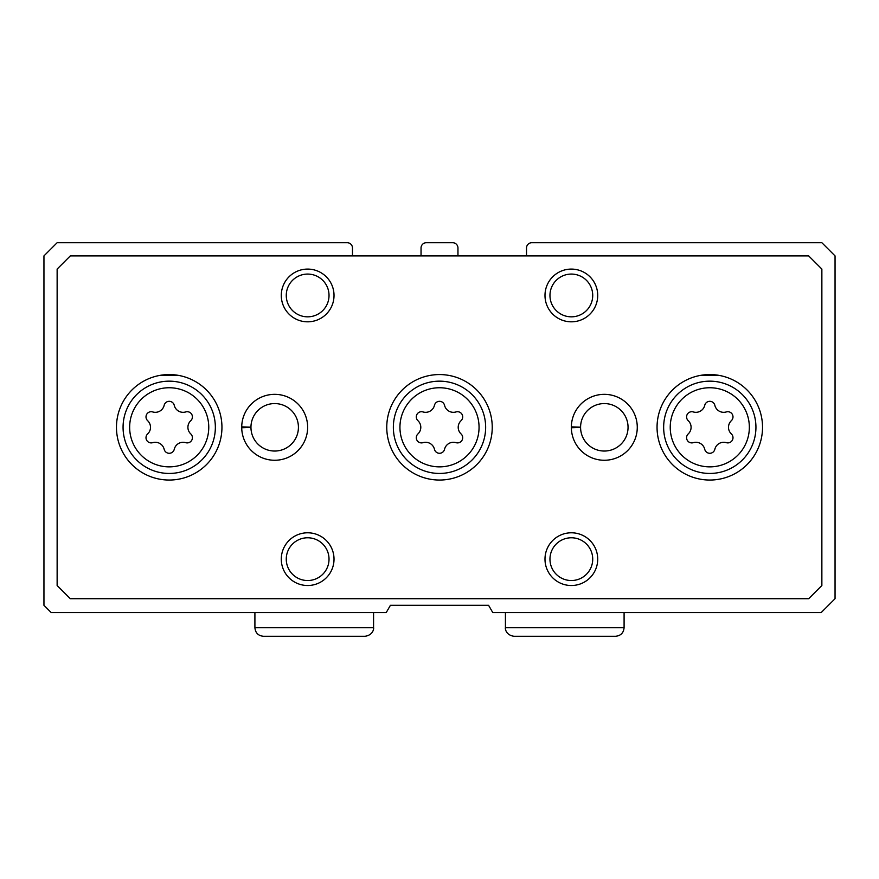 <?xml version="1.0" encoding="UTF-8"?>
<svg xmlns="http://www.w3.org/2000/svg" width="879" height="879" viewBox="0 0 879 879"><rect width="100%" height="100%" fill="white"/><g stroke="black" fill="none" stroke-linecap="round" stroke-linejoin="round"><path stroke-width="1.32" d="M352.479 247.988L352.479 255.899L352.479 247.988A5.274 5.274 0 0 0 347.205 242.714L57.135 242.714L43.95 255.899L43.95 605.301L51.202 612.553L386.233 612.553L390.419 605.301L488.581 605.301L492.767 612.553L821.206 612.553L835.05 598.709L835.05 255.899L821.865 242.714L531.795 242.714A5.274 5.274 0 0 0 526.521 247.988L526.521 255.899L526.521 247.988M261.502 242.714L347.205 242.714L261.502 242.714M457.959 255.899L457.959 247.988A5.274 5.274 0 0 0 452.685 242.714L426.315 242.714A5.274 5.274 0 0 0 421.041 247.988L421.041 255.899M221.947 427.304A52.74 52.74 0 0 0 142.837 381.629A52.74 52.74 0 0 0 142.837 472.979A52.74 52.74 0 0 0 221.947 427.304M762.532 427.304A52.74 52.74 0 0 0 683.422 381.629A52.74 52.74 0 0 0 683.422 472.979A52.74 52.74 0 0 0 762.532 427.304M492.24 427.304A52.74 52.74 0 0 0 413.13 381.629A52.74 52.74 0 0 0 413.13 472.979A52.74 52.74 0 0 0 492.24 427.304M241.725 426.853A32.962 32.962 0 0 0 241.725 427.754L250.954 427.436A23.733 23.733 0 0 0 286.587 447.84A23.733 23.733 0 0 0 286.587 406.768A23.733 23.733 0 0 0 250.954 427.172L241.725 426.853A32.962 32.962 0 0 1 291.301 398.835A32.962 32.962 0 0 1 291.301 455.772A32.962 32.962 0 0 1 241.725 427.754A32.962 32.962 0 0 0 291.301 455.772A32.962 32.962 0 0 0 291.301 398.835A32.962 32.962 0 0 0 241.725 426.853M571.35 426.853A32.962 32.962 0 0 0 571.35 427.754L580.579 427.436A23.733 23.733 0 0 0 616.212 447.84A23.733 23.733 0 0 0 616.212 406.768A23.733 23.733 0 0 0 580.579 427.172L571.35 426.853A32.962 32.962 0 0 1 620.926 398.835A32.962 32.962 0 0 1 620.926 455.772A32.962 32.962 0 0 1 571.35 427.754A32.962 32.962 0 0 0 620.926 455.772A32.962 32.962 0 0 0 620.926 398.835A32.962 32.962 0 0 0 571.35 426.853M334.02 559.154A26.37 26.37 0 0 0 294.465 536.322A26.37 26.37 0 0 0 294.465 581.986A26.37 26.37 0 0 0 334.02 559.154M597.72 559.154A26.37 26.37 0 0 0 558.165 536.322A26.37 26.37 0 0 0 558.165 581.986A26.37 26.37 0 0 0 597.72 559.154M334.02 295.454A26.37 26.37 0 0 0 294.465 272.622A26.37 26.37 0 0 0 294.465 318.286A26.37 26.37 0 0 0 334.02 295.454M597.72 295.454A26.37 26.37 0 0 0 558.165 272.622A26.37 26.37 0 0 0 558.165 318.286A26.37 26.37 0 0 0 597.72 295.454M57.135 269.084L57.135 585.524L70.32 598.709L808.68 598.709L821.865 585.524L821.865 269.084L808.68 255.899L70.32 255.899L57.135 269.084M717.89 375.19L701.695 375.19M177.305 375.19L161.11 375.19M592.721 295.454A21.371 21.371 0 0 0 560.659 276.94A21.371 21.371 0 0 0 560.659 313.968A21.371 21.371 0 0 0 592.721 295.454M329.021 295.454A21.371 21.371 0 0 0 296.959 276.94A21.371 21.371 0 0 0 296.959 313.968A21.371 21.371 0 0 0 329.021 295.454M592.721 559.154A21.371 21.371 0 0 0 560.659 540.64A21.371 21.371 0 0 0 560.659 577.668A21.371 21.371 0 0 0 592.721 559.154M329.021 559.154A21.371 21.371 0 0 0 296.959 540.64A21.371 21.371 0 0 0 296.959 577.668A21.371 21.371 0 0 0 329.021 559.154M423.008 411.943A5.186 5.186 0 0 0 417.954 420.7A9.087 9.087 0 0 1 417.954 433.907A5.186 5.186 0 0 0 423.008 442.664A9.087 9.087 0 0 1 434.446 449.268A5.186 5.186 0 0 0 444.554 449.268A9.087 9.087 0 0 1 455.992 442.664A5.186 5.186 0 0 0 461.046 433.907A9.087 9.087 0 0 1 461.046 420.7A5.186 5.186 0 0 0 455.992 411.943A9.087 9.087 0 0 1 444.554 405.34A5.186 5.186 0 0 0 434.446 405.34A9.087 9.087 0 0 1 423.008 411.943M485.647 427.304A46.147 46.147 0 0 0 416.426 387.342A46.147 46.147 0 0 0 416.426 467.265A46.147 46.147 0 0 0 485.647 427.304A46.147 46.147 0 0 0 416.426 387.342A46.147 46.147 0 0 0 416.426 467.265A46.147 46.147 0 0 0 485.647 427.304M693.3 411.943A5.186 5.186 0 0 0 688.246 420.7A9.087 9.087 0 0 1 688.246 433.907A5.186 5.186 0 0 0 693.3 442.664A9.087 9.087 0 0 1 704.738 449.268A5.186 5.186 0 0 0 714.847 449.268A9.087 9.087 0 0 1 726.285 442.664A5.186 5.186 0 0 0 731.339 433.907A9.087 9.087 0 0 1 731.339 420.7A5.186 5.186 0 0 0 726.285 411.943A9.087 9.087 0 0 1 714.847 405.34A5.186 5.186 0 0 0 704.738 405.34A9.087 9.087 0 0 1 693.3 411.943M755.94 427.304A46.147 46.147 0 0 0 686.719 387.342A46.147 46.147 0 0 0 686.719 467.265A46.147 46.147 0 0 0 755.94 427.304M152.715 411.943A5.186 5.186 0 0 0 147.661 420.7A9.087 9.087 0 0 1 147.661 433.907A5.186 5.186 0 0 0 152.715 442.664A9.087 9.087 0 0 1 164.153 449.268A5.186 5.186 0 0 0 174.262 449.268A9.087 9.087 0 0 1 185.7 442.664A5.186 5.186 0 0 0 190.754 433.907A9.087 9.087 0 0 1 190.754 420.7A5.186 5.186 0 0 0 185.7 411.943A9.087 9.087 0 0 1 174.262 405.34A5.186 5.186 0 0 0 164.153 405.34A9.087 9.087 0 0 1 152.715 411.943M215.355 427.304A46.147 46.147 0 0 0 146.134 387.342A46.147 46.147 0 0 0 146.134 467.265A46.147 46.147 0 0 0 215.355 427.304M580.579 427.172A23.733 23.733 0 0 1 616.212 406.768A23.733 23.733 0 0 1 616.212 447.84A23.733 23.733 0 0 1 580.579 427.436L571.35 427.754M250.954 427.172A23.733 23.733 0 0 1 286.587 406.768A23.733 23.733 0 0 1 286.587 447.84A23.733 23.733 0 0 1 250.954 427.436L241.725 427.754M479.055 427.304A39.555 39.555 0 0 0 419.722 393.045A39.555 39.555 0 0 0 419.722 461.563A39.555 39.555 0 0 0 479.055 427.304M749.347 427.304A39.555 39.555 0 0 0 690.015 393.045A39.555 39.555 0 0 0 690.015 461.563A39.555 39.555 0 0 0 749.347 427.304M208.762 427.304A39.555 39.555 0 0 0 149.43 393.045A39.555 39.555 0 0 0 149.43 461.563A39.555 39.555 0 0 0 208.762 427.304M624.09 627.716L505.425 627.716C505.018 628.177 505.678 635.143 513.995 636.286L615.52 636.286C620.728 635.781 623.585 632.924 624.09 627.716L624.09 612.553M373.575 627.716L254.91 627.716C255.415 632.924 258.272 635.781 263.48 636.286L365.005 636.286C373.322 635.143 373.982 628.177 373.575 627.716L373.575 612.553M505.425 612.553L505.425 627.716M564.329 636.286L513.995 636.286M254.91 612.553L254.91 627.716"/></g></svg>
